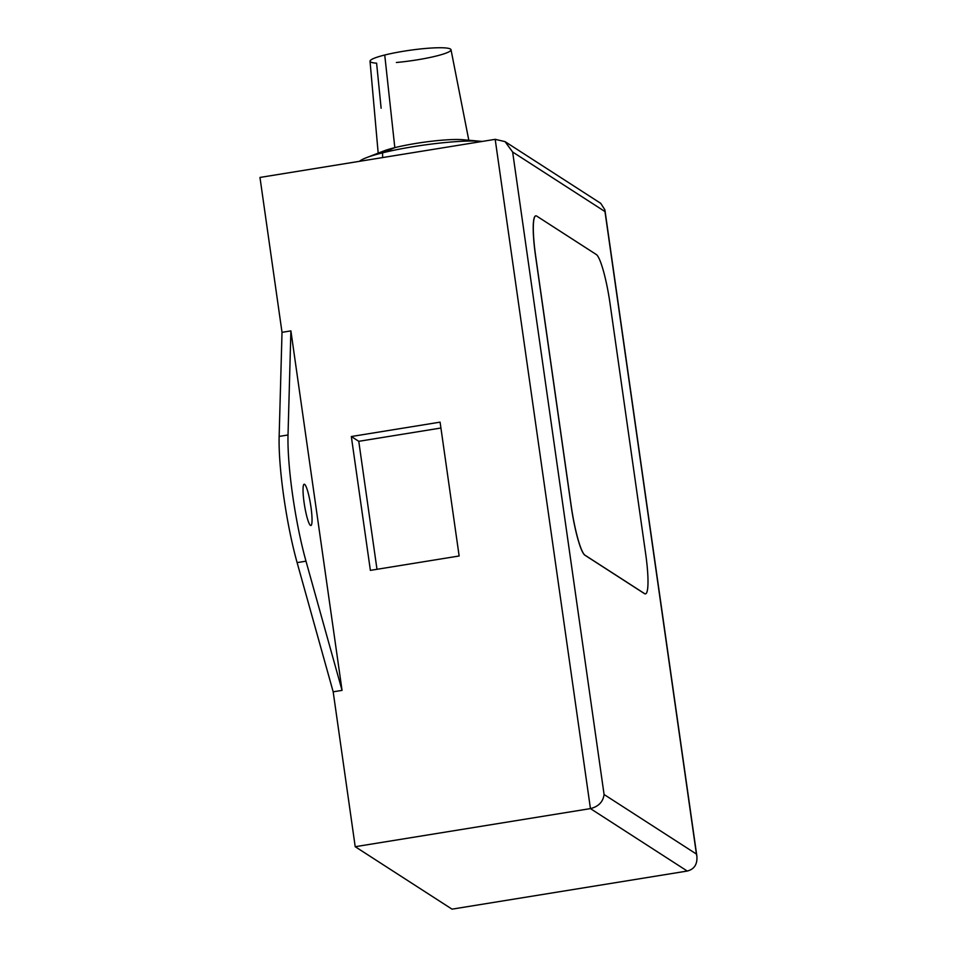 <?xml version="1.0" encoding="UTF-8"?>
<svg xmlns="http://www.w3.org/2000/svg" width="957" height="957" viewBox="0 0 957 957"><rect width="100%" height="100%" fill="white"/><g stroke="black" fill="none" stroke-linecap="round" stroke-linejoin="round"><path stroke-width="1.44" d="M482.316 141.421A66.571 8.601 171.9 0 0 382.537 152.845L382.68 157.558L382.537 152.845A66.571 8.601 171.9 0 1 482.316 141.421A66.571 8.601 171.9 0 0 481.503 141.349A66.571 8.601 171.9 0 0 382.537 152.845A66.571 8.601 171.9 0 0 366.304 157.738A66.571 8.601 171.9 0 0 359.509 161.314A66.571 8.601 171.9 0 1 382.537 152.845A66.571 8.601 171.9 0 0 359.509 161.314M481.503 141.349L462.985 139.734A45.852 5.921 171.9 0 0 394.822 147.653A45.852 5.921 171.9 0 0 383.637 151.027L366.304 157.738M468.81 140.236L451.01 49.716A40.9 5.287 171.9 0 0 427.324 48.317A40.9 5.287 171.9 0 0 384.738 55.016A40.9 5.287 171.9 0 0 370.024 61.248L378.182 153.144M604.884 209.822L600.733 203.339L505.045 141.624L495.188 139.339L259.969 177.44L282.016 332.33L290.892 330.895L288.021 434.98A90.891 13.278 80.8 0 0 305.989 561.173L342.056 690.38L333.18 691.815L355.214 846.706L452.027 909.15L687.246 871.049C694.244 869.267 697.462 864.338 696.887 856.264L604.884 209.822L604.98 211.569L512.641 152.007L604.082 794.501C603.077 801.87 598.532 806.572 590.445 808.605L687.246 871.049M282.016 332.33L279.145 436.416A90.891 13.278 80.8 0 0 297.113 562.62L333.18 691.815M290.892 330.895L342.056 690.38M310.965 507.078A20.91 3.05 80.8 0 0 304.194 484.23A20.91 3.05 80.8 0 0 304.517 505.356A20.91 3.05 80.8 0 0 310.881 525.513A20.91 3.05 80.8 0 0 310.965 507.078M644.48 593.639L644.563 593.615A45.446 6.639 80.8 0 0 645.485 593.866A45.446 6.639 80.8 0 0 645.664 553.804L610.099 303.943A45.446 6.639 80.8 0 0 596.307 254.526L536.733 216.103A45.446 6.639 80.8 0 0 535.824 215.851A45.446 6.639 80.8 0 0 535.729 215.863A45.446 6.639 80.8 0 0 535.549 255.926L571.114 505.786A45.446 6.639 80.8 0 0 584.906 555.204L644.48 593.639A45.446 6.639 80.8 0 0 645.401 593.878A45.446 6.639 80.8 0 0 645.437 593.866M535.729 215.863L535.824 215.851A45.446 6.639 80.8 0 0 535.645 255.914L571.197 505.775A45.446 6.639 80.8 0 0 585.002 555.192L644.563 593.615M505.045 141.624L512.641 152.007M355.214 846.706L590.445 808.605L495.188 139.339M440.088 422.145L351.327 436.524L370.383 570.372L459.145 555.993L440.088 422.145M604.082 794.501L696.421 854.063L696.887 856.264M440.926 428.018L358.767 441.321L376.986 569.307M351.327 436.524L358.767 441.321M382.537 152.845L394.822 147.653A45.852 5.921 171.9 0 0 378.601 153.862A45.852 5.921 171.9 0 1 394.822 147.653L384.738 55.016A40.9 5.287 171.9 0 0 376.603 63.174L381.125 108.249L376.603 63.174A40.9 5.287 171.9 0 1 384.738 55.016A40.9 5.287 171.9 0 1 450.46 49.046A40.9 5.287 171.9 0 1 396.401 62.492A40.9 5.287 171.9 0 0 450.46 49.046A40.9 5.287 171.9 0 0 384.738 55.016L394.822 147.653A45.852 5.921 171.9 0 1 439.945 140.368A45.852 5.921 171.9 0 1 468.607 141.05A45.852 5.921 171.9 0 0 439.945 140.368A45.852 5.921 171.9 0 0 394.822 147.653L382.537 152.845M279.145 436.416L288.021 434.98M297.113 562.62L305.989 561.173M696.421 854.063L604.98 211.569"/></g></svg>
